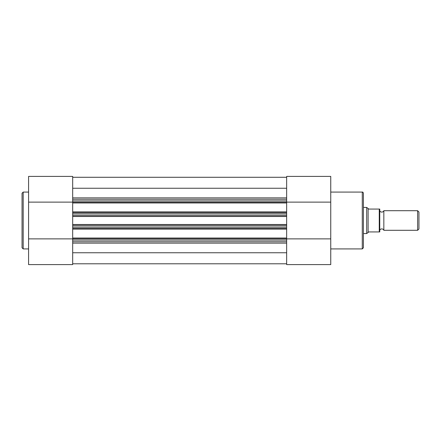 <?xml version="1.0" encoding="UTF-8"?>
<svg xmlns="http://www.w3.org/2000/svg" width="441" height="441" viewBox="0 0 441 441"><rect width="100%" height="100%" fill="white"/><g stroke="black" fill="none" stroke-linecap="round" stroke-linejoin="round"><path stroke-width="0.66" d="M28.582 264.6L72.682 264.6L28.582 264.6L28.582 176.4L72.682 176.4L72.682 199.266L286.65 199.266L286.65 215.599L72.682 215.599L72.682 213.968L286.65 213.968M22.05 220.5L22.05 193.224L23.191 192.078L23.191 248.922L22.05 247.776L22.05 220.5M72.682 238.835L72.682 238.019L286.65 238.019L286.65 238.835L72.682 238.835L72.682 264.6M72.682 202.116L28.582 202.116M72.682 238.884L28.582 238.884M72.682 225.401L286.65 225.401L286.65 227.032L72.682 227.032L72.682 215.599M72.682 224.497L286.65 224.497L286.65 215.599M286.65 238.835L286.65 241.734L72.682 241.734M72.682 252.759L286.65 252.759M72.682 263.784L286.65 263.784M286.65 238.019L286.65 229.116L72.682 229.116L72.682 228.3L286.65 228.3L286.65 229.116M72.682 238.019L72.682 229.116M72.682 227.032L72.682 228.3M286.65 227.032L286.65 228.3M286.65 224.497L286.65 225.401M286.65 212.7L72.682 212.7L72.682 213.968M286.65 202.981L72.682 202.981L72.682 211.884L286.65 211.884M286.65 200.898L72.682 200.898L72.682 202.165L286.65 202.165M72.682 188.252L286.65 188.252M72.682 177.276L286.65 177.276L72.682 177.276M72.682 212.7L72.682 211.884M72.682 202.981L72.682 202.165M72.682 200.898L72.682 199.266M363.417 193.224L363.417 247.776L362.276 248.922L362.276 192.078C362.667 191.879 363.053 192.259 363.417 193.224M286.65 241.734L286.65 264.6L330.75 264.6L330.75 176.4L286.65 176.4L286.65 199.266M286.65 202.116L330.75 202.116M286.65 238.884L330.75 238.884M383.835 210.699A2.194 2.194 0 0 1 379.751 210.699L379.751 230.301A2.194 2.194 0 0 1 383.835 230.301L417.621 230.301L417.621 210.699L383.835 210.699L383.835 230.301M417.621 210.699L418.95 212.027L418.95 228.973L417.621 230.301M363.417 207.435L366.686 207.435L366.686 233.565L363.417 233.565M379.751 209.067L379.26 209.067L379.751 209.067L379.751 231.933L379.26 231.933L379.751 231.933M366.686 207.435L368.808 209.067L379.26 209.067L379.26 231.933L368.808 231.933L366.686 233.565M368.108 208.786L368.108 232.214M286.65 243.129L72.682 243.129M72.682 216.503L286.65 216.503M286.65 240.102L72.682 240.102M72.682 197.871L286.65 197.871M28.582 192.078L23.191 192.078M28.582 248.922L23.191 248.922M330.75 192.078L362.276 192.078M330.75 248.922L362.276 248.922M286.65 176.4L330.75 176.4"/></g></svg>
